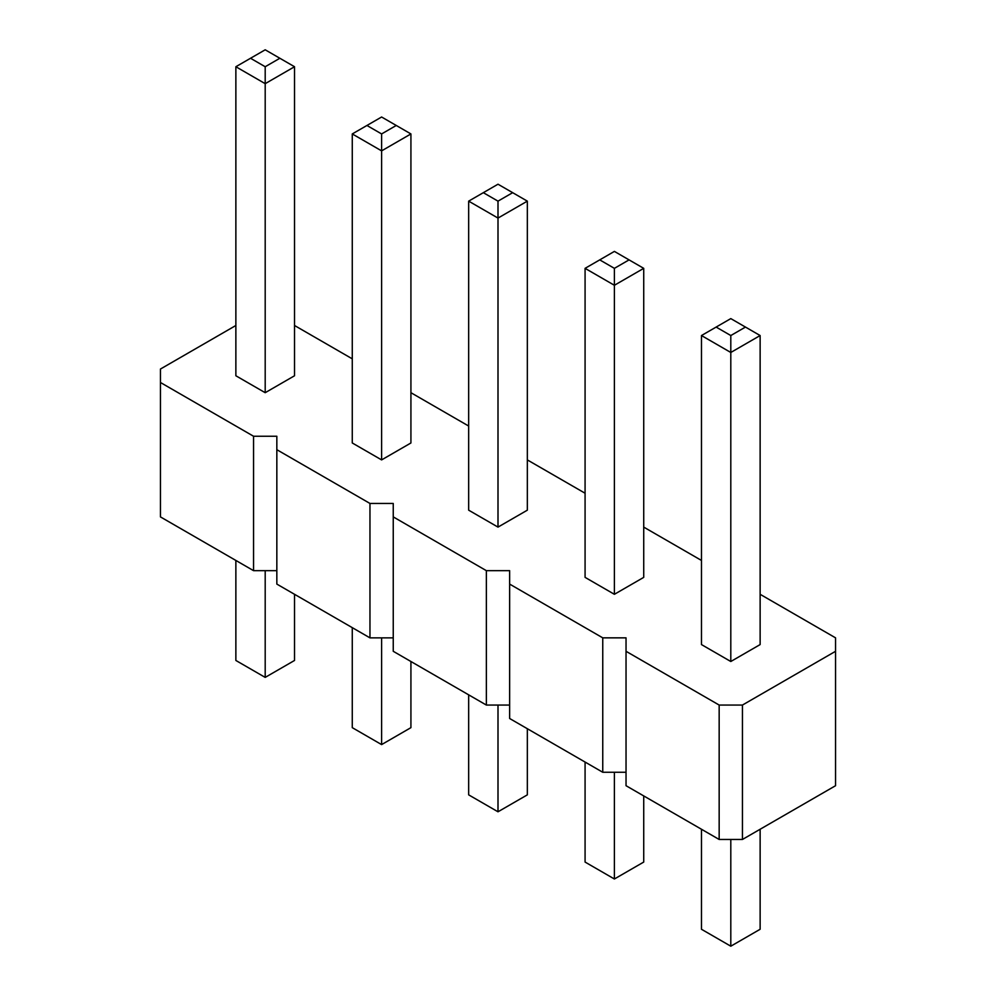 <?xml version="1.0" encoding="UTF-8"?>
<svg xmlns="http://www.w3.org/2000/svg" width="996" height="996" viewBox="0 0 996 996"><rect width="100%" height="100%" fill="white"/><g stroke="black" fill="none" stroke-linecap="round" stroke-linejoin="round"><path stroke-width="1.49" d="M235.865 325.493L160.443 369.043L160.443 382.489L253.557 436.248L276.838 436.248L276.838 449.694L369.964 503.453L393.246 503.453L393.246 516.887L486.359 570.658L509.641 570.658L509.641 584.092L602.754 637.851L626.036 637.851L626.036 785.707L719.162 839.466L742.443 839.466L835.557 785.707L835.557 637.851L760.135 594.301M742.443 839.466L742.443 705.056L835.557 651.297M160.443 382.489L160.443 516.899L253.557 570.658L276.838 570.658M276.838 449.694L276.838 584.092L369.964 637.863L393.246 637.863M393.246 516.887L393.246 651.297L486.359 705.056L509.641 705.056M509.641 584.092L509.641 718.502L602.754 772.261L626.036 772.261M701.47 560.437L643.727 527.108M585.075 493.232L527.332 459.903M468.668 426.039L410.925 392.698M352.273 358.834L294.53 325.493M626.036 651.297L719.162 705.056L742.443 705.056M701.47 335.54L701.47 644.574L730.803 661.506L760.135 644.574L760.135 335.54L730.803 352.472L730.803 335.54L716.136 327.074L701.47 335.54L730.803 352.472L730.803 661.506M614.395 594.301L614.395 285.279L585.075 268.347L585.075 577.369L614.395 594.301L643.727 577.369L643.727 268.347L614.395 285.279L614.395 268.347L629.061 259.881L643.727 268.347M498 527.108L498 218.074L468.668 201.142L468.668 510.176L498 527.108L527.332 510.176L527.332 201.142L498 218.074L498 201.142L512.666 192.676L527.332 201.142M265.197 392.698L265.197 83.664L235.865 66.732L235.865 375.766L265.197 392.698L294.53 375.766L294.53 66.732L265.197 83.664L265.197 66.732L279.864 58.266L294.53 66.732M381.605 459.903L410.925 442.971L410.925 133.937L381.605 150.869L381.605 133.937L366.939 125.471L352.273 133.937L381.605 150.869L381.605 459.903L352.273 442.971L352.273 133.937M719.162 839.466L719.162 705.056M602.754 772.261L602.754 637.851M486.359 705.056L486.359 570.658M369.964 637.863L369.964 503.453M253.557 570.658L253.557 436.248M760.135 829.257L760.135 929.268L730.803 946.2L701.47 929.268L701.47 829.257M730.803 946.2L730.803 839.466M643.727 795.916L643.727 862.063L614.395 878.995L614.395 772.261M614.395 878.995L585.075 862.063L585.075 762.052M527.332 728.711L527.332 794.858L498 811.79L498 705.056M498 811.79L468.668 794.858L468.668 694.847M294.53 594.313L294.53 660.46L265.197 677.392L265.197 570.658M265.197 677.392L235.865 660.46L235.865 560.437M410.925 661.506L410.925 727.653L381.605 744.597L352.273 727.653L352.273 627.642M381.605 744.597L381.605 637.863M760.135 335.54L745.469 327.074L730.803 335.54M716.136 327.074L730.803 318.608L745.469 327.074M585.075 268.347L614.395 251.403L629.061 259.881M599.741 259.881L614.395 268.347M468.668 201.142L498 184.21L512.666 192.676M483.334 192.676L498 201.142M235.865 66.732L265.197 49.8L279.864 58.266M250.531 58.266L265.197 66.732M410.925 133.937L381.605 117.005L366.939 125.471M396.259 125.471L381.605 133.937"/></g></svg>
